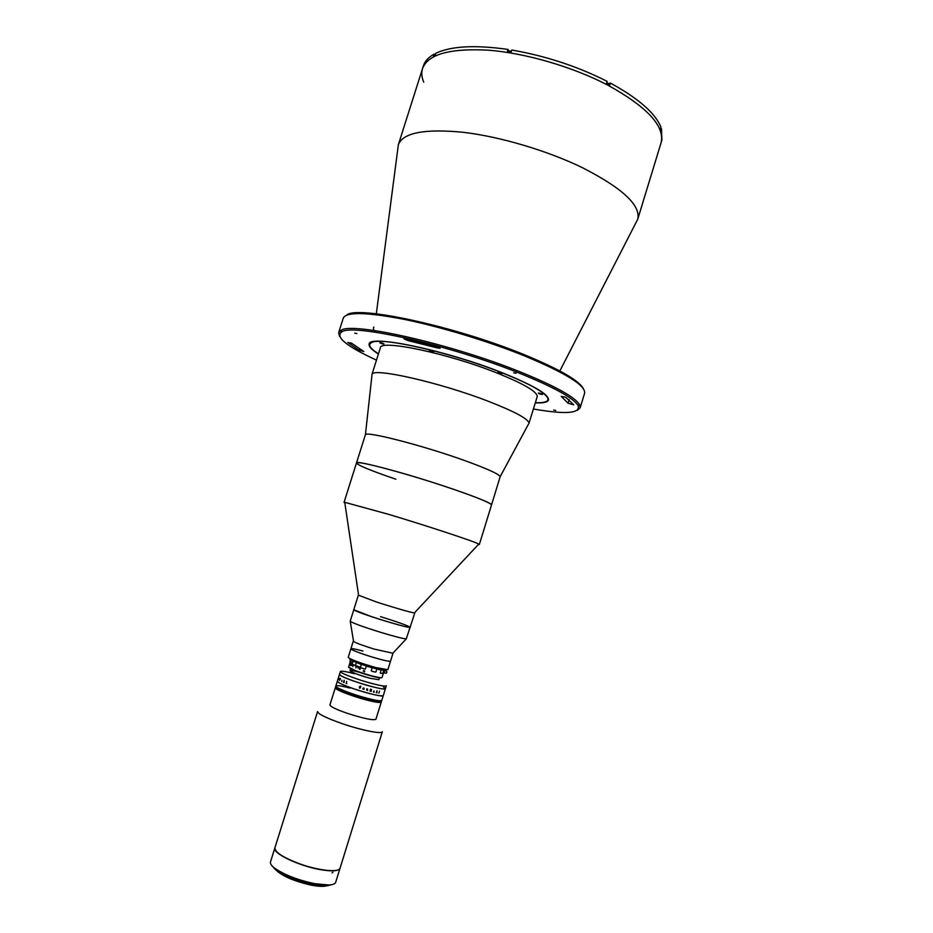 <?xml version="1.0" encoding="UTF-8"?>
<svg xmlns="http://www.w3.org/2000/svg" width="933" height="933" viewBox="0 0 933 933"><rect width="100%" height="100%" fill="white"/><g stroke="black" fill="none" stroke-linecap="round" stroke-linejoin="round"><path stroke-width="1.4" d="M378.413 353.992C371.661 349.77 368.582 346.481 369.153 344.149C368.325 334.154 446.056 350.202 502.537 372.862C533.816 385.527 549.14 394.577 548.499 400.012C547.659 402.263 543.251 403.208 535.297 402.858M533.408 409.004C566.028 414.684 580.897 413.471 578.005 405.377C573.095 397.726 553.246 386.868 518.456 372.803C449.881 345.163 352.872 323.448 341.828 331.821C334.854 336.836 346.4 346.283 376.477 360.126M339.6 336.346L338.679 332.603L341.058 330.282C352.149 321.733 450.184 343.612 519.448 371.591C554.575 385.807 574.6 396.793 579.498 404.549L580.151 407.814L577.259 410.368M580.151 407.814L584.606 393.225C585.866 385.551 565.771 373.083 524.323 355.811C487.854 341.105 440.131 326.667 403.791 319.284C366.389 312.135 346.225 311.727 343.297 318.071L338.679 332.603M346.679 315.121C356.324 305.068 454.674 326.049 524.078 354.622C559.683 369.328 579.486 380.757 583.487 388.874M397.855 148.592L398.368 144.638C403.079 132.743 424.527 128.614 462.71 132.241C499.68 136.51 547.053 150.516 582.402 167.672C622.428 188.151 640.878 205.318 637.752 219.197L635.933 222.742M423.745 82.244C421.646 77.299 421.25 72.727 422.544 68.529C427.99 54.219 449.974 48.108 488.495 50.195C525.757 53.123 573.002 66.931 607.861 85.16C647.315 107.038 665.054 126.27 661.065 142.819L661.905 140.09L661.474 128.602L660.482 128.427M565.771 397.306L561.269 396.385L568.034 403.208L573.772 404.852L565.771 397.306M438.405 347.204L404.012 338.866L408.432 340.72L437.635 347.974L440.096 348.231L438.405 347.204M553.689 410.054L555.753 410.485L553.689 410.054M513.721 372.827L516.007 373.282L513.721 372.827M351.484 343.122L347.787 342.458L358.832 350.12L363.847 351.519L351.484 343.122M354.797 333.139L356.814 333.571L354.797 333.139M540.802 393.784L538.504 393.423M344.837 502.957L344.032 502.386L344.744 502.327L387.661 514.071C427.361 525.932 475.27 541.758 478.781 544.079L479.329 544.522L478.349 544.545M395.86 479.212C370.704 470.605 357.561 465.182 356.441 462.966C358.109 461.613 372.827 464.856 400.607 472.693C443.968 485.02 494.455 503.144 491.493 505.033L500.17 476.658L528.405 424.282M358.599 595.231L376.302 601.937C392.233 607.15 411.931 612.829 414.38 612.934L414.625 612.678M353.49 640.971L350.225 621.133L353.782 609.762L371.696 616.713C389.329 622.591 410.812 628.492 410.333 627.373C408.467 625.856 398.519 622.276 380.501 616.631M350.575 621.541C354.307 623.641 364.138 627.186 380.081 632.166C394.053 636.388 402.788 638.639 406.275 638.895L414.823 612.888M358.307 595.289L353.782 609.762C355.415 611.208 365.398 614.8 383.696 620.538C399.895 625.448 408.771 627.722 410.333 627.373M353.56 641.449C356.184 643.082 363.042 645.624 374.121 649.088L392.851 653.228M362.949 651.036C355.508 649.03 351.496 648.272 350.901 648.785C351.963 650.161 358.89 652.867 371.696 656.902C383.043 660.272 389.329 661.684 390.542 661.124L392.933 653.438M398.368 144.662L422.544 68.529C427.99 54.219 449.974 48.108 488.495 50.195C525.757 53.123 573.002 66.931 607.861 85.16C647.315 107.038 665.054 126.27 661.065 142.819L637.74 219.22L559.847 370.972M422.544 68.529L423.407 65.8C424.865 61.181 428.445 57.286 434.137 54.114L433.518 56.085L435.151 55.245L435.769 53.274C451.094 46.055 475.189 44.784 508.053 49.437L507.412 51.502L511.156 52.108L511.809 50.032C545.688 55.933 577.469 66.371 607.15 81.358L606.508 83.422L609.75 85.125L610.392 83.049L608.141 83.76M508.975 51.047L508.053 49.437M435.314 54.709L434.137 54.114M610.392 83.049C638.312 98.35 655.141 113.021 660.914 127.051L660.307 129.011L660.867 130.562L661.474 128.602M350.901 648.785L348.231 657.333L349.56 658.43C355.251 661.194 364.08 664.261 376.034 667.608L387.895 669.684L390.542 661.124C390.029 661.649 386.099 660.914 378.728 658.943C366.074 655.537 350.003 649.648 350.901 648.785L353.304 641.088M385.994 669.941L384.769 670.617L375.218 668.529C363.952 665.369 355.636 662.488 350.272 659.876L349.653 658.616M606.8 82.489L608.176 83.748L607.161 83.76M606.555 83.282L607.71 83.503L606.718 82.769M498.444 372.873L501.989 373.597L498.444 372.873M535.344 402.694C545.385 403.056 549.42 401.318 547.461 397.458C543.647 391.627 528.579 383.428 502.246 372.862C451.42 352.511 380.023 336.463 371.462 342.644C367.66 344.697 369.993 348.429 378.46 353.84M369.9 346.178L369.27 343.88M371.917 375.544L372.057 374.308C373.095 367.427 439.536 382.402 487.959 401.143C514.631 411.535 528.311 418.882 528.988 423.185M371.905 374.634L380.337 347.869C379.766 339.146 447.49 353.175 496.706 372.885C524.194 383.976 537.688 391.918 537.186 396.723L528.929 423.535M344.032 502.386L365.421 434.685C366.226 430.964 422.357 445.356 463.899 460.284C486.886 468.576 498.98 474.034 500.17 476.658M356.441 462.966C354.808 459.502 411.885 474.874 454.779 489.72C478.909 498.105 491.155 503.202 491.493 505.033L479.329 544.522M548.569 399.721L546.738 401.248M541.606 393.808C538.271 392.793 537.49 392.77 539.227 393.749C542.551 394.752 543.344 394.776 541.606 393.808M432.515 351.146C429.063 350.097 428.364 350.12 430.416 351.228C433.868 352.266 434.568 352.242 432.515 351.146M382.822 343.309C379.498 342.294 378.868 342.329 380.956 343.414C384.279 344.417 384.897 344.382 382.822 343.309M380.361 342.598L383.568 343.624M382.88 343.321L381.084 342.749M432.48 351.123L430.801 350.586M432.259 351.17L430.614 350.54M498.012 372.092L501.371 373.13M500.613 372.803L498.817 372.255M541.42 393.738L540.067 393.306M540.627 393.621L539.671 393.201M350.551 668.833L349.968 670.687C351.741 672.425 358.47 674.956 370.168 678.303L378.88 679.69L379.451 677.836M363.555 670.675L364.616 670.99L363.52 670.687M335.32 687.714L329.92 704.94C330.247 706.596 336.078 709.407 347.403 713.36C363.718 718.585 373.223 720.556 375.917 719.273L381.259 702.094C380.571 702.981 375.952 702.362 367.369 700.205C352.604 696.496 334.084 689.277 335.285 687.773C335.67 689.265 341.513 691.971 352.849 695.89C369.153 701.091 378.623 703.155 381.259 702.094L381.294 701.978C380.606 702.864 375.987 702.246 367.415 700.088C352.651 696.38 334.119 689.16 335.332 687.656L335.355 687.609M317.57 711.529C317.955 713.955 326.118 717.99 342.061 723.611C361.398 730.282 382.238 734.399 382.355 731.705L340.079 868.122C339.32 872.926 317.78 870.606 298.478 863.387C282.594 857.229 274.734 852.039 274.908 847.817L317.57 711.529M381.375 701.686L381.364 701.744C380.687 702.642 376.057 702.013 367.485 699.867C352.721 696.146 334.189 688.927 335.402 687.434L335.425 687.376M381.41 701.569L381.399 701.628C380.722 702.526 376.092 701.896 367.52 699.75C352.756 696.03 334.224 688.811 335.437 687.318L335.46 687.259M381.399 701.441L381.41 701.511C380.757 702.409 376.127 701.779 367.555 699.633C352.791 695.901 334.271 688.694 335.472 687.201L335.53 687.038M381.34 701.803L381.329 701.861C380.641 702.747 376.022 702.129 367.45 699.983C352.686 696.263 334.154 689.044 335.367 687.551L335.39 687.493M381.305 701.919L381.364 701.744C380.687 702.642 376.057 702.013 367.485 699.867C352.721 696.146 334.189 688.927 335.402 687.434L335.495 687.143M381.364 701.744L381.399 701.628C380.722 702.526 376.092 701.896 367.52 699.75C352.756 696.03 334.224 688.811 335.437 687.318M381.399 701.628L381.434 701.523C380.757 702.409 376.127 701.779 367.555 699.633C352.791 695.901 334.271 688.694 335.472 687.201M381.48 701.348L381.469 701.406C380.792 702.292 376.162 701.663 367.59 699.517C352.826 695.785 334.306 688.577 335.507 687.085M381.69 700.66L381.679 700.718C381.002 701.604 376.384 700.963 367.812 698.817C353.047 695.085 334.515 687.889 335.717 686.396L335.74 686.35M381.725 700.543L381.714 700.601C381.037 701.488 376.419 700.846 367.847 698.7C353.082 694.968 334.55 687.773 335.752 686.291L335.775 686.233M381.62 700.881L381.609 700.951C380.932 701.826 376.302 701.196 367.73 699.05C352.977 695.318 334.446 688.122 335.647 686.63L335.67 686.571M381.655 700.776L381.644 700.835C380.967 701.721 376.349 701.08 367.777 698.934C353.012 695.202 334.481 688.006 335.682 686.513L335.705 686.466M381.55 701.115L381.574 701.056C380.897 701.943 376.267 701.313 367.695 699.167C352.942 695.435 334.411 688.239 335.612 686.746L335.647 686.63C334.446 688.122 352.977 695.318 367.73 699.05C376.302 701.196 380.932 701.826 381.609 700.951L381.714 700.601C381.037 701.488 376.419 700.846 367.847 698.7C353.082 694.968 334.55 687.773 335.752 686.291L335.81 686.117M381.76 700.426L381.749 700.485C381.072 701.371 376.454 700.73 367.882 698.584C353.117 694.852 334.585 687.656 335.787 686.175L335.822 686.058C336.615 685.184 341.338 685.848 350.015 688.053M381.294 701.978C380.606 702.864 375.987 702.246 367.415 700.088C352.651 696.38 334.119 689.16 335.332 687.656L335.402 687.434M381.329 701.861C380.641 702.747 376.022 702.129 367.45 699.983C352.686 696.263 334.154 689.044 335.367 687.551M339.647 689.988L338.516 689.3M377.737 701.511L376.407 701.441M381.515 701.231L381.539 701.173C380.862 702.059 376.232 701.429 367.66 699.284C352.896 695.552 334.376 688.356 335.577 686.863L335.6 686.805M381.574 701.056C380.897 701.943 376.267 701.313 367.695 699.167C352.942 695.435 334.411 688.239 335.612 686.746L335.635 686.688M381.504 701.289C380.827 702.176 376.197 701.546 367.625 699.4C352.861 695.668 334.341 688.461 335.542 686.98L335.565 686.921M381.539 701.173C380.862 702.059 376.232 701.429 367.66 699.284C352.896 695.552 334.376 688.356 335.577 686.863L335.612 686.746M381.714 700.601L381.749 700.485C381.072 701.371 376.454 700.73 367.882 698.584C353.117 694.852 334.585 687.656 335.787 686.175M367.917 698.467C353.152 694.735 334.632 687.539 335.822 686.058C334.632 687.539 353.152 694.735 367.917 698.467C376.489 700.613 381.107 701.254 381.784 700.38C381.107 701.254 376.489 700.613 367.917 698.467M381.644 700.835C380.967 701.721 376.349 701.08 367.777 698.934C353.012 695.202 334.481 688.006 335.682 686.513L335.752 686.291M381.679 700.718C381.002 701.604 376.384 700.963 367.812 698.817C353.047 695.085 334.515 687.889 335.717 686.396M368.15 666.675L366.191 665.987M350.75 660.121L349.875 662.931L350.248 659.864M350.027 663.036L350.726 663.456L351.181 662.022L350.796 663.491L352.103 664.133L353.001 661.252L351.193 660.342M352.103 664.133L360.43 667.34L361.328 664.459L356.231 662.453M356.324 662.628L355.426 665.521M364.628 669.031L354.995 665.637M371.229 670.745L372.139 667.853L366.016 665.824M366.307 666.104L365.409 668.996M360.43 667.34L361.106 667.865M371.754 671.177L375.066 672.063M380.256 672.973L381.154 670.092L376.524 668.879M376.804 669.113L375.906 671.993M383.743 670.477L382.798 673.346L384.011 673.183L384.804 670.617M380.372 673.253L382.798 673.346M383.65 673.346L382.18 673.521M352.639 664.646L349.922 663.188M351.601 663.888L352.196 664.226M355.24 665.579L360.803 667.643M364.581 671.725L363.194 671.282M363.765 670.582L364.395 671.935M349.887 662.978L348.592 667.13L355.181 670.524C365.654 674.326 374.098 676.728 380.512 677.72L382.029 677.556L383.276 673.533M356.383 666.139L358.05 666.768M356.278 666.139L355.835 667.865L356.371 666.174M355.065 665.626L356.289 666.104M353.292 664.902L352.826 666.64L353.362 664.926M352.103 664.401L351.811 665.532L352.534 664.553M351.274 663.923L352.114 664.354M351.158 663.946L350.68 665.626L351.205 663.969M350.085 663.176L351.228 663.899M350.47 663.561L350.132 664.634L350.493 663.585M349.548 664.891L350.05 663.293L349.548 664.891M349.56 664.063L349.887 663.013L349.56 664.063M381.655 677.731L380.163 677.918C373.853 676.938 365.561 674.582 355.275 670.839L348.79 667.503M363.8 670.582L364.453 670.78M358.05 666.792L357.794 667.958L358.144 666.827L361.024 667.818M382.402 673.463L383.276 673.358M360.033 667.573L359.03 668.215L359.473 669.346L360.255 669.054L359.252 668.296L360.511 668.378L360.033 667.573M363.543 670.815L364.686 671.375M354.493 673.719C345.828 671.468 341.128 670.722 340.382 671.492C339.239 672.786 357.794 679.842 372.524 683.644C381.072 685.848 385.667 686.571 386.309 685.79L385.422 688.647L383.451 686.98M371.626 686.548C380.174 688.741 384.781 689.44 385.422 688.647C386.052 691.365 349.047 680.682 341.175 675.854L339.484 674.349C338.341 675.679 356.884 682.758 371.626 686.548M358.645 672.075C341.513 667.445 353.152 673.848 370.168 678.303M335.822 686.058L337.349 681.195C336.16 682.618 354.703 689.767 369.456 693.522C378.017 695.691 382.635 696.356 383.3 695.517L384.011 693.207M371.521 689.557L370.506 689.184L371.509 689.884L371.124 691.458L370.553 690.21L369.9 691.143L370.564 689.207M384.618 671.2L384.349 672.075M384.851 670.629L384.151 672.716M385.376 670.664L386.542 670.979L386.857 672.355L385.947 673.171M363.194 689.195L363.858 688.589L363.194 689.195M364.127 689.195L362.809 688.799L363.742 687.948L364.127 689.195L362.809 688.811M363.742 687.936L363.893 689.37M346.703 681.358L346.341 683.399M338.679 679.574L339.052 678.373L338.679 679.574M338.096 679.236L338.539 677.894L338.096 679.236M340.382 671.492L337.349 681.195L339.017 682.758C346.854 687.703 383.883 698.35 383.3 695.517L381.749 700.485M339.624 680.402L340.253 678.396L339.624 680.402M360.43 687.808L359.66 688.204L359.252 686.945L360.803 686.268L359.485 687.015L359.695 688.134L360.43 687.808L359.66 688.216L359.252 686.945L360.36 686.128M363.928 688.379L363.124 688.087M366.716 690.082L366.751 688.846L367.497 689.02L367.614 690.525L367.462 689.102L366.716 690.082M374.016 690.945L374.11 692.181L373.363 692.006L374.016 690.945M377.025 690.665L376.99 692.811L376.291 692.671L377.025 690.665M379.568 691.155L378.856 693.172L379.568 691.155M341.875 680.274L341.805 681.545L341.875 680.274M344.184 680.309L344.09 682.571L343.461 682.303L344.184 680.309M346.096 683.306L346.808 683.679M340.183 679.446L340.393 678.571L340.183 679.446M360.744 686.816L360.301 686.21L359.485 687.015M274.873 847.91L270.488 861.929C270.022 863.538 271.363 865.567 274.489 868.028C284.262 874.839 297.709 880.064 314.829 883.703L328.941 884.985C332.918 884.741 335.18 883.831 335.705 882.245L340.055 868.203M274.85 847.992C272.179 852.984 297.825 865.521 319.261 869.428C331.647 871.632 338.562 871.259 340.032 868.296M333.303 884.239L327.658 885.697L314.036 884.461C297.534 880.974 284.565 875.924 275.142 869.346L271.328 864.938M332.02 872.926L332.918 872.285L332.02 872.926M275.667 869.731C282.163 876.157 294.187 881.335 311.739 885.242C318.806 886.525 323.903 886.688 327.016 885.732M359.31 348.592L358.832 350.12M437.927 347.029L437.635 347.974M408.771 339.624L408.432 340.72M569.142 399.592L568.034 403.208M508.602 51.688L508.858 50.883M608.456 84.437L608.689 83.678M511.401 51.315L508.963 51.443M509.278 50.895L511.447 51.198L508.742 51.712M429.868 350.388L433.227 351.449M538.889 393.05L542.085 394.006M375.229 332.195C373.422 329.676 372.967 327.973 373.865 327.075M341.828 331.821L341.058 330.282M376.314 313.803L398.368 144.638M578.005 405.377L579.498 404.549M358.645 595.581L344.744 502.327M414.38 612.934L478.781 544.079M392.525 653.59L406.275 638.895M350.272 659.876L349.56 658.43M384.769 670.617L386.169 669.836M365.421 434.685L372.057 374.308M384.198 672.705L386.25 673.253M384.034 693.126L384.594 691.33M384.618 691.236L385.422 688.647M275.142 869.346L274.489 868.028M327.658 885.697L328.941 884.985"/></g></svg>
